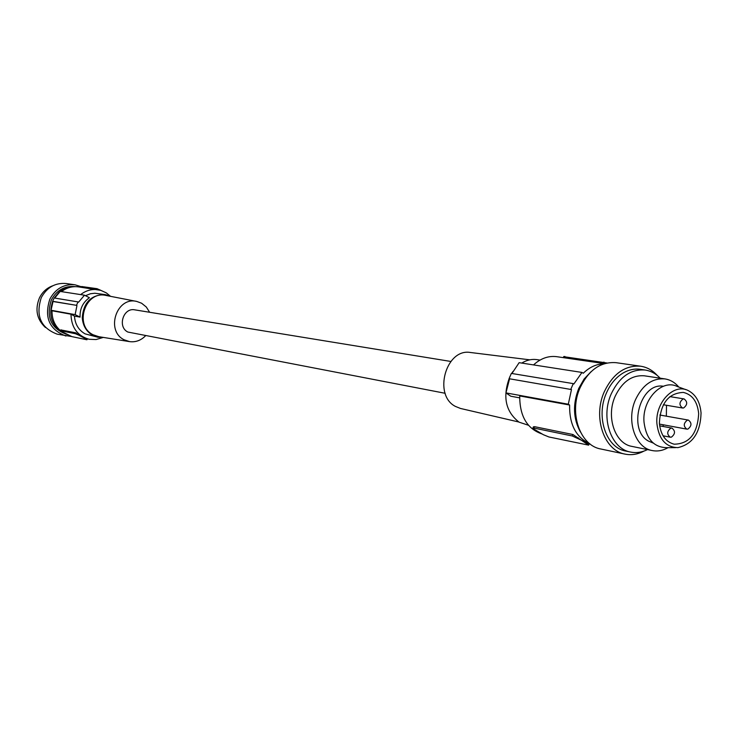<?xml version="1.0" encoding="UTF-8"?>
<svg xmlns="http://www.w3.org/2000/svg" width="738" height="738" viewBox="0 0 738 738"><rect width="100%" height="100%" fill="white"/><g stroke="black" fill="none" stroke-linecap="round" stroke-linejoin="round"><path stroke-width="1.11" d="M534.46 426.656L533.86 428.058L532.901 428.031L534.109 429.23L543.371 434.71L548.924 436.97L588.647 445.143L572.919 434.516L534.46 426.656L533.306 427.09M60.876 329.923L75.802 332.838L78.643 335.098L75.377 333.714L60.507 330.698C54.713 325.606 51.891 318.954 52.02 310.763L70.977 314.213C71.355 327.497 77.379 335.845 89.067 339.268L96.078 339.545L102.896 337.543M89.067 339.268L82.149 336.962L78.8 334.766M67.518 334.618L61.226 331.279M52.02 310.763L51.06 310.255L53.025 301.51L52.592 301.279L54.188 297.977L78.08 301.925L76.448 305.329L52.592 301.279M54.704 298.069L60.175 291.427L84.492 295.2L89.399 297.7C82.859 302.414 79.75 308.881 80.064 317.119L74.464 316.085L70.977 314.213M110.248 296.086L106.29 292.866L100.802 290.357L78.394 286.87C72.259 286.076 66.623 287.663 61.503 291.63M85.811 338.484L86.752 339.738L71.946 336.629L61.863 331.63L60.507 330.698L60.903 329.868M683.619 407.966C687.548 404.793 687.705 401.786 684.089 398.926L683.056 398.972C679.126 402.118 678.96 405.134 682.567 408.003L683.619 407.966M571.47 389.563L509.054 378.705L571.47 389.563L568.297 404.221L569.607 405.024L519.718 395.937C519.663 416.241 527.172 428.944 542.255 434.045M84.492 295.2L78.579 302.174L78.08 301.925M81.78 286.556L97.01 288.678L100.931 290.394M52.868 285.735C46.937 287.866 42.463 291.897 39.465 297.829C34.778 309.471 36.78 319.369 45.452 327.524M80.064 317.119L75.138 314.628L51.06 310.255M76.448 305.329L53.025 301.51M671.395 437.145C675.325 433.999 675.51 430.983 671.949 428.105L670.833 428.151C666.903 431.278 666.709 434.285 670.252 437.182L671.395 437.145M85.645 338.816L78.643 335.098M81.641 286.842L75.027 284.803L66.226 283.53C55.304 282.599 47.001 287.276 41.3 297.589C35.433 315.707 40.738 327.912 57.241 334.185L71.457 336.482M75.027 284.803C64.022 283.853 55.636 288.595 49.889 299.028C43.957 317.358 49.308 329.683 65.94 336.021M74.501 286.667C68.588 286.482 63.302 288.457 58.643 292.599L54.234 297.986M53.376 299.499L53.071 300.117C47.629 316.076 51.974 327.404 66.088 334.093M75.092 286.648L74.833 286.612C64.566 285.717 56.761 290.126 51.402 299.84C45.885 316.906 50.876 328.382 66.383 334.249L66.641 334.305M76.946 305.578L75.138 314.628M97.859 289.711C91.613 288.909 85.876 290.532 80.654 294.6M110.94 296.418L105.396 294.637L94.824 293.235L90.46 293.742L85.488 295.707M687.899 429.092C691.792 425.946 691.967 422.948 688.425 420.097L687.355 420.143C683.453 423.261 683.268 426.26 686.801 429.129L687.899 429.092M74.464 316.085C75.027 324.166 78.56 330.089 85.064 333.853L97.84 337.229L103.661 337.469M445.171 393.289L127.886 332.054C117.176 326.971 123.311 307.331 134.796 309.849L450.817 361.454M105.396 294.637C91.346 294.582 83.625 302.202 82.25 317.515C82.813 325.67 86.374 331.648 92.914 335.458L97.84 337.229M588.73 444.968L589.219 443.879L572.291 435.974L533.86 428.058M145.432 335.882C140.903 340.458 135.635 342.377 129.62 341.629L98.837 336.694L93.219 334.821C73.606 325.642 85.34 290.108 106.152 295.486L136.751 301.436L141.585 303.217L146.299 307.008L149.62 312.275M589.68 443.686C576 437.348 569.312 424.461 569.607 405.024M129.62 341.629L124.196 339.812C105.276 330.892 116.659 296.233 136.751 301.436M529.819 359.83L470.41 352.487C446.001 348.078 432.874 395.051 455.401 406.407L460.484 408.455L518.796 421.998M528.454 425.254L519.072 422.164C505.41 411.5 502.329 396.371 509.829 376.767M511.665 373.456L513.058 371.371M521.757 363.078C526.72 360.052 531.803 358.899 537.024 359.637L540.013 360.089M509.506 379.037L505.954 392.893L510.779 396.223L519.644 397.856M505.954 392.893L568.297 404.221M603.841 363.843C596.387 364.009 589.533 367.146 583.269 373.244L581.968 372.432L573.869 383.991L573.269 383.622L570.871 389.184M604.468 363.64L556.775 356.685C548.463 355.624 540.714 358.373 533.528 364.913M563.74 356.685L606.977 362.995M511.932 373.502L519.137 362.672L581.968 372.432M573.269 383.622L511.36 373.41L509.054 378.705M580.419 432.007C573.177 418.741 572.614 404.221 578.74 388.428L584.109 379.009L591.138 371.62M643.859 451.139C637.65 454.396 631.387 455.392 625.058 454.119L600.797 448.99C579.976 445.558 568.638 412.736 580.105 387.718C588.767 369.886 600.769 361.537 616.11 362.681L640.658 366.214C647.032 367.192 652.577 370.282 657.272 375.476M625.058 454.119C604.053 450.66 592.66 417.256 604.284 391.758C613.057 373.585 625.178 365.07 640.658 366.214M647.494 449.59L647.069 449.802C641.608 452.422 636.128 453.187 630.621 452.08L625.778 451.075C606.202 447.892 595.594 416.804 606.396 393.077C610.455 383.843 616.165 377.072 623.536 372.755C629.044 369.673 634.625 368.53 640.28 369.314L645.169 370.033C650.879 370.919 655.879 373.64 660.159 378.188M630.621 452.08C611.018 448.907 600.391 417.708 611.221 393.889C619.413 376.897 630.722 368.945 645.169 370.033M668.056 447.662C662.872 450.623 657.613 451.591 652.281 450.567L631.922 446.398C614.994 443.722 605.824 416.85 615.141 396.343C622.199 381.675 631.968 374.839 644.44 375.817L664.993 378.917C670.353 379.784 674.956 382.496 678.803 387.063M652.281 450.567C635.243 447.874 626.036 420.614 635.455 399.784C642.586 384.885 652.429 377.93 664.993 378.917M663.361 386.269C640.353 381.98 627.254 429.82 648.425 441.066L653.278 443.095M675.584 447.634L666.562 447.671C653.711 447.283 646.202 438.806 644.025 422.21C641.885 399.701 661.949 378.548 677.401 386.546L685.87 389.673M656.931 423.843C654.957 402.819 673.628 383.022 688.019 390.467C695.731 394.424 700.076 401.942 701.054 413.012C700.454 432.616 692.724 444.156 677.881 447.634C665.916 447.274 658.933 439.341 656.931 423.843M659.375 423.234C660.464 403.372 668.453 393.105 683.351 392.413C692.327 394.59 697.428 401.647 698.674 413.594C697.511 433.686 689.338 443.889 674.163 444.202C665.565 441.868 660.639 434.885 659.375 423.234M666.506 405.282L666.349 416.186M663.545 424.848L662.733 426.398M61.143 329.831L60.728 330.698M75.802 332.838L75.377 333.714M81.623 287.34L82.019 286.51M587.734 443.409L587.503 443.953M572.919 434.516L572.291 435.974M96.604 289.527L97.01 288.678M603.343 363.474L603.933 362.09M564.238 357.773L564.819 356.426M578.315 437.782L578.085 438.326M669.873 396.61L684.089 398.926M659.837 415.024L688.425 420.097M81.411 287.313L81.789 286.529M590.197 444.091L589.219 443.879M659.652 425.826L671.949 428.105M87.001 339.72L87.388 338.917M563.325 357.635L563.823 356.491M532.901 428.031L533.436 426.776M663.056 435.798L670.252 437.182M663.361 404.747L682.567 408.003M659.449 424.092L686.801 429.129"/></g></svg>
